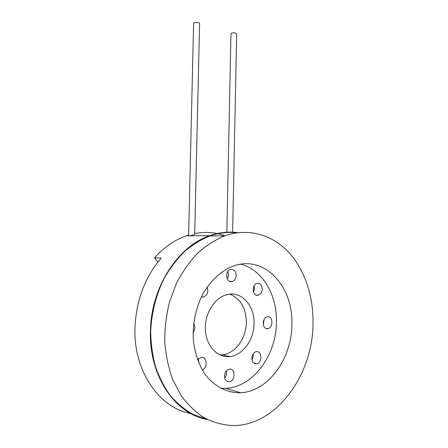 <?xml version="1.0" encoding="UTF-8"?>
<svg xmlns="http://www.w3.org/2000/svg" width="448" height="448" viewBox="0 0 448 448"><rect width="100%" height="100%" fill="white"/><g stroke="black" fill="none" stroke-linecap="round" stroke-linejoin="round"><path stroke-width="0.67" d="M190.641 413.47C159.135 408.089 133.246 370.714 134.977 327.482C136.287 300.076 145.029 276.948 161.202 258.104L154.482 257.818L157.931 262.024M225.142 235.687L218.014 233.682M217.252 233.526C209.927 232.075 202.412 232.092 194.712 233.582M188.619 235.11L186.413 235.827C174.709 239.876 164.063 247.206 154.482 257.818M188.608 235.62C188.563 236.236 194.897 234.741 194.695 234.371L199.59 23.537C199.808 22.243 193.553 21.986 193.631 23.29L188.608 235.62M232.624 232.198L236.673 33.802C235.827 32.816 234.136 32.586 231.588 33.124L230.972 33.678L226.839 232.215M313.023 322.862C313.309 373.626 276.987 426.026 232.669 425.6C222.998 425.04 213.629 422.509 204.557 418.006C195.843 412.384 188.07 404.964 181.233 395.746L172.827 379.898C168.515 368.066 165.827 355.454 164.758 342.059C164.679 328.49 166.264 315.123 169.518 301.946L176.456 283.382C182.414 271.897 189.448 261.85 197.557 253.243C206.114 245.622 215.13 239.831 224.61 235.872C247.918 227.662 271.533 234.478 287.946 251.496C304.298 268.71 313.331 295.21 313.023 322.862M206.315 418.975L193.334 414.478C185.03 409.903 177.464 403.738 170.649 395.982C164.399 387.402 159.354 377.647 155.506 366.727C152.449 355.309 150.853 343.409 150.713 331.033C151.564 312.407 156.29 294.168 164.282 278.174C170.145 267.999 176.904 259.106 184.57 251.49C192.606 244.731 201.04 239.557 209.871 235.962C218.932 232.82 227.864 231.784 236.678 232.848M291.894 324.391C293.289 287.252 265.826 255.819 235.295 265.423C221.934 269.73 209.485 281.014 201.398 296.918C195.714 309.478 192.965 322.851 193.155 337.025C194.163 351.058 197.999 363.266 204.658 373.638C213.965 386.456 227.181 393.193 240.705 392.734C268.61 391.502 291.95 357.913 291.894 324.391M220.696 388.298L225.669 388.36C253.266 387.313 276.466 354.749 276.433 322.112C277.15 294.745 262.293 269.478 240.66 264.214M207.116 287.123C208.673 291.883 207.446 295.198 203.426 297.074L201.337 297.041M193.676 323.506C195.412 326.508 195.222 329.521 193.088 332.55M197.501 359.615L201.169 357.353C207.054 356.345 208.074 367.679 202.311 369.947M224.437 376.057C224.846 372.103 226.565 369.79 229.611 369.124C235.956 368.273 235.29 381.623 228.967 381.752C226.139 381.601 224.633 379.702 224.437 376.057M253.098 362.426C250.247 359.246 252.599 351.876 256.502 351.674C262.438 350.711 262.17 363.558 256.239 363.843L253.098 362.426M267.523 328.692C262.013 329.42 261.845 317.436 267.355 316.792C273.106 315.515 273.554 328.042 267.786 328.658L267.523 328.692M260.826 293.451L258.21 295.243C252.482 296.794 251.278 284.446 257.057 283.377C261.24 282.122 264.012 289.593 260.826 293.451M236.219 275.414C235.978 278.639 234.623 280.683 232.159 281.546C226.122 283.399 224.386 270.771 230.502 269.399C233.946 269.058 235.855 271.062 236.219 275.414M254.055 323.641C254.01 339.702 242.894 355.348 229.88 356.558C217.476 358.114 205.957 345.85 205.341 329.543C204.574 313.264 214.889 297.259 227.242 294.582C241.612 290.914 254.75 305.766 254.055 323.641M198.699 362.69L198.38 358.669M224.633 377.95C226.341 375.883 226.929 373.531 226.397 370.888M251.944 359.778C253.064 358.014 253.45 356.093 253.103 354.015M263.334 324.817L264.079 319.435M253.523 292.04C254.587 290.052 254.766 287.986 254.066 285.841M227.298 278.992L228.626 274.882L227.825 271.387M219.884 354.945L222.286 354.833C235.234 353.674 246.299 338.268 246.35 322.437C246.014 308.006 240.481 298.581 229.751 294.174M207.413 419.541C175.302 414.361 148.691 375.698 150.433 330.714C151.133 286.647 178.483 245.84 209.748 235.676C219.262 232.378 228.626 231.381 237.838 232.691M209.871 235.962L224.61 235.872M225.669 388.36L240.705 392.734M203.426 297.074L201.432 296.839M228.967 381.752L226.643 381.108M256.239 363.843L254.167 363.367M267.786 328.658L265.77 328.334M258.21 295.243L256.054 295.019M232.159 281.546L229.678 281.338M229.88 356.558L222.286 354.833M209.748 235.676L186.413 235.827"/></g></svg>
